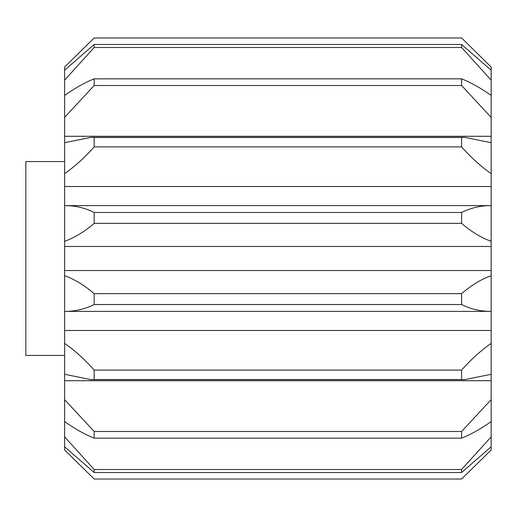 <?xml version="1.0" encoding="UTF-8"?>
<svg xmlns="http://www.w3.org/2000/svg" width="517" height="517" viewBox="0 0 517 517"><rect width="100%" height="100%" fill="white"/><g stroke="black" fill="none" stroke-linecap="round" stroke-linejoin="round"><path stroke-width="0.78" d="M64.625 241.342L64.625 205.611L491.15 205.611L491.15 241.342C480.829 237.516 470.981 231.519 461.603 223.338L461.603 212.461C470.981 207.815 480.829 205.533 491.15 205.611L491.15 173.615C480.829 166.403 470.981 157.498 461.603 146.893L461.603 137.483L464.822 137.38L491.15 142.705L491.15 117.346L461.603 85.518L461.603 78.843C470.981 82.584 480.829 88.116 491.15 95.438L491.15 80.141L461.603 47.499L461.603 44.475L491.15 70.196L491.15 67.029L461.603 37.987L94.172 37.987L64.625 67.029L64.625 70.196L94.172 44.475L94.172 47.499L64.625 80.141L64.625 95.438C74.946 88.116 84.794 82.584 94.172 78.843L94.172 85.518L64.625 117.346L64.625 142.705L90.953 137.38L94.172 137.483L94.172 146.893C84.794 157.498 74.946 166.403 64.625 173.615L64.625 205.611C74.946 205.533 84.794 207.815 94.172 212.461L94.172 223.338C84.794 231.519 74.946 237.516 64.625 241.342L64.625 275.658C74.946 279.484 84.794 285.481 94.172 293.662L94.172 304.539C84.794 309.185 74.946 311.467 64.625 311.389L64.625 343.385C74.946 350.597 84.794 359.502 94.172 370.107L94.172 379.517L90.953 379.62L64.625 374.295L64.625 399.654L94.172 431.482L94.172 438.157C84.794 434.416 74.946 428.884 64.625 421.562L64.625 436.859L94.172 469.501L94.172 472.525L64.625 446.804L64.625 449.971L94.172 479.013L461.603 479.013L491.15 449.971L491.15 446.804L461.603 472.525L94.172 472.525M461.603 44.475L94.172 44.475M461.603 47.499L94.172 47.499M461.603 78.843L94.172 78.843M461.603 85.518L94.172 85.518M491.15 136.288L64.625 136.288M461.603 137.483L94.172 137.483M461.603 146.893L94.172 146.893M491.15 186.514L64.625 186.514M461.603 293.662C470.981 285.481 480.829 279.484 491.15 275.658L491.15 311.389C480.829 311.467 470.981 309.185 461.603 304.539L461.603 293.662L94.172 293.662M491.15 275.658L491.15 270.533L64.625 270.533M461.603 304.539L94.172 304.539M461.603 370.107C470.981 359.502 480.829 350.597 491.15 343.385L491.15 374.295L464.822 379.62L461.603 379.517L461.603 370.107L94.172 370.107M491.15 343.385L491.15 330.486L64.625 330.486M461.603 379.517L94.172 379.517M461.603 472.525L461.603 469.501L491.15 436.859L491.15 421.562C480.829 428.884 470.981 434.416 461.603 438.157L461.603 431.482L94.172 431.482M461.603 431.482L491.15 399.654L491.15 380.712L64.625 380.712M461.603 438.157L94.172 438.157M461.603 469.501L94.172 469.501M491.15 95.438L491.15 117.346M491.15 142.705L491.15 173.615M491.15 270.533L491.15 241.342M491.15 330.486L491.15 311.389L64.625 311.389L64.625 275.658M491.15 380.712L491.15 374.295M491.15 399.654L491.15 421.562M491.15 436.859L491.15 446.804M491.15 449.971L489.431 451.69M491.15 67.029L489.431 65.31M491.15 70.196L491.15 80.141M64.625 117.346L64.625 95.438M64.625 80.141L64.625 70.196M64.625 67.029L66.344 65.31M64.625 449.971L66.344 451.69M64.625 446.804L64.625 436.859M64.625 421.562L64.625 399.654M64.625 374.295L64.625 343.385M64.625 173.615L64.625 142.705M64.625 355.438L25.85 355.438L25.85 161.562L64.625 161.562M491.15 246.467L64.625 246.467M461.603 223.338L94.172 223.338M461.603 212.461L94.172 212.461M464.822 137.386L90.953 137.386M464.822 379.614L90.953 379.614"/></g></svg>
